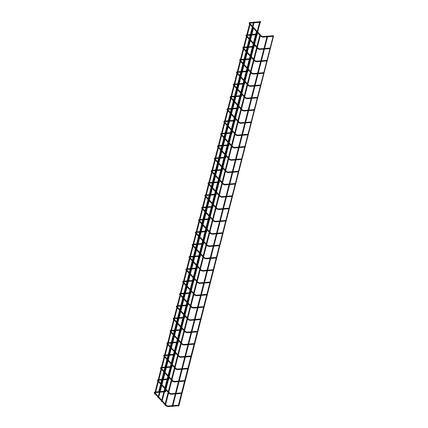 <?xml version="1.0" encoding="UTF-8"?>
<svg xmlns="http://www.w3.org/2000/svg" width="428" height="428" viewBox="0 0 428 428"><rect width="100%" height="100%" fill="white"/><g stroke="black" fill="none" stroke-linecap="round" stroke-linejoin="round"><path stroke-width="0.64" d="M260.593 21.742L260.556 22.277L260.593 21.742M257.431 34.058L257.394 34.593L257.431 34.058M254.269 46.374L254.232 46.909L254.269 46.374M251.108 58.69L251.07 59.225L251.108 58.69M247.946 71.005L247.908 71.54L247.946 71.005M244.784 83.321L244.746 83.851L244.784 83.321M241.622 95.637L241.585 96.166L241.622 95.637M238.46 107.947L238.423 108.482L238.46 107.947M235.298 120.263L235.256 120.798L235.298 120.263M232.137 132.578L232.094 133.113L232.137 132.578M228.975 144.894L228.932 145.429L228.975 144.894M225.813 157.21L225.77 157.745L225.813 157.21M222.651 169.525L222.608 170.06L222.651 169.525M219.489 181.841L219.446 182.376L219.489 181.841M216.327 194.157L216.284 194.692L216.327 194.157M213.165 206.473L213.123 207.008L213.165 206.473M210.004 218.788L209.961 219.323L210.004 218.788M206.842 231.104L206.799 231.634L206.842 231.104M203.68 243.42L203.637 243.949L203.68 243.42M200.518 255.73L200.475 256.265L200.518 255.73M197.356 268.046L197.313 268.581L197.356 268.046M194.194 280.361L194.151 280.896L194.194 280.361M191.032 292.677L190.99 293.212L191.032 292.677M187.871 304.993L187.828 305.528L187.871 304.993M184.709 317.309L184.666 317.844L184.709 317.309M181.542 329.624L181.504 330.159L181.542 329.624M178.38 341.94L178.342 342.475L178.38 341.94M175.218 354.256L175.18 354.791L175.218 354.256M172.056 366.571L172.019 367.106L172.056 366.571M168.894 378.887L168.857 379.417L168.894 378.887M165.732 391.203L165.695 391.732L165.732 391.203M273.471 35.765L273.433 36.3L273.471 35.765M270.309 48.08L270.271 48.615L270.309 48.08M267.147 60.396L267.109 60.931L267.147 60.396M263.985 72.712L263.942 73.247L263.985 72.712M260.823 85.028L260.78 85.563L260.823 85.028M257.661 97.343L257.619 97.878L257.661 97.343M254.5 109.659L254.457 110.194L254.5 109.659M251.338 121.975L251.295 122.504L251.338 121.975M248.176 134.29L248.133 134.82L248.176 134.29M245.014 146.601L244.971 147.136L245.014 146.601M241.852 158.916L241.809 159.451L241.852 158.916M238.69 171.232L238.647 171.767L238.69 171.232M235.528 183.548L235.486 184.083L235.528 183.548M232.367 195.864L232.324 196.399L232.367 195.864M229.205 208.179L229.162 208.714L229.205 208.179M226.043 220.495L226 221.03L226.043 220.495M222.881 232.811L222.838 233.346L222.881 232.811M219.719 245.126L219.676 245.661L219.719 245.126M216.557 257.442L216.514 257.972L216.557 257.442M213.395 269.758L213.353 270.287L213.395 269.758M210.228 282.073L210.191 282.603L210.228 282.073M207.066 294.384L207.029 294.919L207.066 294.384M203.905 306.699L203.867 307.234L203.905 306.699M200.743 319.015L200.705 319.55L200.743 319.015M197.581 331.331L197.543 331.866L197.581 331.331M194.419 343.647L194.382 344.182L194.419 343.647M191.257 355.962L191.22 356.497L191.257 355.962M188.095 368.278L188.058 368.813L188.095 368.278M184.933 380.594L184.896 381.129L184.933 380.594M181.772 392.909L181.734 393.444L181.772 392.909M178.61 405.225L178.572 405.755L178.61 405.225M165.229 391.572L164.817 391.353L165.229 391.572M164.817 391.353L259.801 21.4L260.219 21.619M273.551 35.952L178.786 406.097L178.225 405.953L178.786 406.097M172.216 406.365L172.634 406.589L172.216 406.365M158.809 391.764L159.221 391.984L158.809 391.764M158.665 391.839L253.649 21.887L254.066 22.112M161.565 401.378L161.982 401.598L161.565 401.378M255.73 34.144L256.425 31.474M158.141 397.649L158.558 397.874L158.141 397.649M251.263 34.502L253.007 27.745M154.722 393.926L155.139 394.145L154.722 393.926M246.79 34.855L249.583 24.021M164.983 405.102L165.401 405.321L164.983 405.102M256.848 46.839L259.85 35.198M261.348 36.091L261.075 36.53L257.512 32.651M249.567 23.262L249.289 23.7C248.909 23.08 249.117 22.695 249.915 22.545L250.006 22.588M258.186 48.407L257.913 48.846L254.35 44.967M246.405 35.578L246.127 36.016C245.747 35.396 245.956 35.01 246.753 34.861L246.838 34.898M255.024 60.723L254.746 61.161L251.183 57.282M243.243 47.888L242.965 48.332C242.585 47.711 242.794 47.326 243.591 47.176L243.676 47.214M251.862 73.038L251.584 73.477L248.021 69.598M240.081 60.204L239.803 60.648C239.423 60.027 239.632 59.642 240.429 59.492L240.515 59.529M248.7 85.354L248.422 85.793L244.859 81.914M236.919 72.519L236.641 72.963C236.261 72.343 236.47 71.958 237.267 71.808L237.353 71.845M245.538 97.67L245.26 98.108L241.697 94.23M233.758 84.835L233.479 85.279C233.1 84.658 233.308 84.273 234.105 84.118L234.191 84.161M242.376 109.98L242.098 110.424L238.535 106.545M230.596 97.151L230.318 97.595C229.938 96.974 230.146 96.589 230.943 96.434L231.029 96.477M239.215 122.296L238.936 122.74L235.373 118.861M227.434 109.466L227.156 109.91C226.776 109.29 226.984 108.905 227.782 108.749L227.867 108.792M236.053 134.611L235.775 135.055L232.211 131.171M224.272 121.782L223.994 122.221C223.614 121.606 223.823 121.215 224.62 121.065L224.705 121.108M232.891 146.927L232.613 147.371L229.05 143.487M221.11 134.098L220.832 134.536C220.452 133.921 220.661 133.531 221.458 133.381L221.544 133.424M229.729 159.243L229.451 159.687L225.888 155.803M217.948 146.413L217.67 146.852C217.29 146.232 217.499 145.846 218.296 145.697L218.382 145.739M226.567 171.558L226.289 172.002L222.726 168.118M214.786 158.729L214.508 159.168C214.128 158.547 214.337 158.162 215.134 158.012L215.22 158.055M223.405 183.874L223.127 184.313L219.564 180.434M211.619 171.045L211.346 171.484C210.967 170.863 211.175 170.478 211.972 170.328L212.058 170.371M220.243 196.19L219.965 196.629L216.402 192.75M208.457 183.361L208.185 183.799C207.805 183.179 208.013 182.793 208.811 182.644L208.896 182.681M217.082 208.506L216.803 208.944L213.24 205.066M205.296 195.671L205.023 196.115C204.638 195.494 204.846 195.109 205.649 194.959L205.734 194.997M213.92 220.821L213.642 221.26L210.078 217.381M202.134 207.987L201.861 208.431C201.476 207.81 201.684 207.425 202.487 207.275L202.572 207.312M210.758 233.137L210.48 233.576L206.917 229.697M198.972 220.302L198.699 220.746C198.314 220.126 198.522 219.741 199.325 219.591L199.411 219.628M207.596 245.453L207.318 245.891L203.755 242.013M195.81 232.618L195.537 233.062C195.152 232.441 195.361 232.056 196.163 231.901L196.249 231.944M204.434 257.763L204.156 258.207L200.593 254.328M192.648 244.934L192.375 245.378C191.99 244.757 192.199 244.372 193.001 244.217L193.087 244.26M201.272 270.079L200.994 270.523L197.431 266.644M189.486 257.249L189.213 257.693C188.828 257.073 189.037 256.688 189.839 256.533L189.925 256.575M198.105 282.394L197.832 282.838L194.269 278.954M186.324 269.565L186.052 270.004C185.666 269.389 185.875 268.998 186.678 268.848L186.763 268.891M194.943 294.71L194.67 295.154L191.107 291.27M183.163 281.881L182.89 282.32C182.505 281.699 182.713 281.314 183.516 281.164L183.601 281.207M191.781 307.026L191.509 307.47L187.946 303.586M180.001 294.197L179.728 294.635C179.343 294.015 179.551 293.629 180.354 293.48L180.439 293.522M188.62 319.341L188.347 319.786L184.784 315.901M176.839 306.512L176.566 306.951C176.181 306.33 176.389 305.945 177.192 305.795L177.278 305.838M185.458 331.657L185.185 332.096L181.622 328.217M173.677 318.828L173.404 319.267C173.019 318.646 173.228 318.261 174.03 318.111L174.116 318.154M182.296 343.973L182.023 344.412L178.46 340.533M170.515 331.144L170.242 331.582C169.857 330.962 170.066 330.577 170.868 330.427L170.954 330.464M179.134 356.289L178.861 356.727L175.298 352.849M167.353 343.454L167.081 343.898C166.695 343.277 166.904 342.892 167.706 342.742L167.792 342.78M175.972 368.604L175.699 369.043L172.136 365.164M164.191 355.77L163.913 356.214C163.533 355.593 163.742 355.208 164.545 355.058L164.63 355.096M172.81 380.92L172.538 381.359L168.974 377.48M161.03 368.085L160.751 368.529C160.372 367.909 160.58 367.524 161.383 367.374L161.468 367.411M169.649 393.23L169.376 393.674L165.813 389.796M157.868 380.401L157.59 380.845C157.21 380.225 157.418 379.839 158.216 379.684L158.306 379.727M166.487 405.546L166.214 405.99L154.428 393.161C154.048 392.54 154.257 392.155 155.054 392L155.145 392.043M154.706 392.717L154.428 393.161M252.504 26.349L249.647 23.208L249.915 22.545L253.558 22.256M249.342 38.664L246.485 35.524L246.753 34.861L250.396 34.572M246.18 50.98L243.323 47.834L243.591 47.176L247.234 46.887M243.018 63.296L240.161 60.15L240.429 59.492L244.072 59.198M239.857 75.612L237 72.466L237.267 71.808L240.911 71.513M236.695 87.927L233.838 84.781L234.105 84.118L237.749 83.829M233.533 100.243L230.676 97.097L230.943 96.434L234.587 96.145M230.371 112.559L227.514 109.413L227.782 108.749L231.425 108.461M227.209 124.874L224.352 121.729L224.62 121.065L228.263 120.776M224.047 137.19L221.19 134.044L221.458 133.381L225.101 133.092M220.885 149.5L218.029 146.36L218.296 145.697L221.939 145.408M217.724 161.816L214.867 158.676L215.134 158.012L218.778 157.723M214.562 174.132L211.7 171.002L211.972 170.328L215.616 170.039M211.4 186.448L208.543 183.307L208.811 182.644L212.454 182.355M208.238 198.763L205.381 195.617L205.649 194.959L209.292 194.67M205.076 211.079L202.214 207.949L202.487 207.275L206.125 206.981M201.914 223.395L199.057 220.249L199.325 219.591L202.963 219.297M198.752 235.71L195.896 232.565L196.163 231.901L199.801 231.612M195.591 248.026L192.728 244.891L193.001 244.217L196.639 243.928M192.429 260.342L189.572 257.196L189.839 256.533L193.477 256.244M189.267 272.657L186.405 269.522L186.678 268.848L190.316 268.559M186.105 284.973L183.248 281.827L183.516 281.164L187.154 280.875M182.943 297.283L180.086 294.143L180.354 293.48L183.992 293.191M179.781 309.599L176.919 306.469L177.192 305.795L180.83 305.506M176.62 321.915L173.763 318.774L174.03 318.111L177.668 317.822M173.458 334.231L170.595 331.101L170.868 330.427L174.506 330.138M170.296 346.546L167.434 343.416L167.706 342.742L171.344 342.454M167.134 358.862L164.277 355.716L164.545 355.058L168.183 354.764M163.972 371.178L161.11 368.048L161.383 367.374L165.021 367.08M160.805 383.493L157.953 380.348L158.216 379.684L161.859 379.395M168.017 406.065L166.636 405.6L154.786 392.663L155.054 392L158.697 391.711M262.878 36.61L262.84 37.145L273.433 36.3M259.716 48.926L259.678 49.455L270.271 48.615M256.554 61.241L256.516 61.771L267.109 60.931M253.392 73.552L253.355 74.087L263.942 73.247M250.23 85.868L250.193 86.403L260.78 85.563M247.068 98.183L247.031 98.718L257.619 97.878M243.906 110.499L243.869 111.034L254.457 110.194M240.745 122.815L240.707 123.35L251.295 122.504M237.583 135.13L237.545 135.665L248.133 134.82M234.421 147.446L234.384 147.981L244.971 147.136M231.259 159.762L231.222 160.297L241.809 159.451M228.097 172.077L228.054 172.612L238.647 171.767M224.935 184.393L224.893 184.928L235.486 184.083M221.774 196.709L221.731 197.238L232.324 196.399M218.612 209.025L218.569 209.554L229.162 208.714M215.45 221.335L215.407 221.87L226 221.03M212.288 233.651L212.245 234.186L222.838 233.346M209.126 245.966L209.083 246.501L219.676 245.661M205.964 258.282L205.922 258.817L216.514 257.972M202.802 270.598L202.76 271.133L213.353 270.287M199.641 282.913L199.598 283.448L210.191 282.603M196.479 295.229L196.436 295.764L207.029 294.919M193.317 307.545L193.274 308.08L203.867 307.234M190.155 319.86L190.112 320.395L200.705 319.55M186.993 332.176L186.95 332.711L197.543 331.866M183.831 344.492L183.789 345.022L194.382 344.182M180.669 356.808L180.627 357.337L191.22 356.497M177.508 369.118L177.465 369.653L188.058 368.813M174.34 381.434L174.303 381.969L184.896 381.129M171.179 393.749L171.141 394.284L181.734 393.444M178.524 405.182L167.931 406.022L167.979 406.6L178.572 405.755M273.385 35.722L262.792 36.567L261.497 36.139L257.683 31.988M257.217 31.479L252.969 26.857M257.046 32.143L252.798 27.526M252.333 27.018L249.289 23.7M270.223 48.038L259.63 48.883L258.335 48.455L254.521 44.298M254.05 43.795L249.808 39.173M253.879 44.459L249.636 39.841M249.171 39.333L246.127 36.016M267.061 60.353L256.468 61.199L255.174 60.771L251.354 56.614M250.888 56.111L246.646 51.488M250.717 56.774L246.475 52.157M246.009 51.649L242.965 48.332M263.899 72.669L253.306 73.514L252.012 73.086L248.192 68.929M247.726 68.421L243.484 63.804M247.555 69.09L243.313 64.468M242.847 63.965L239.803 60.648M260.738 84.985L250.145 85.83L248.85 85.402L245.03 81.245M244.565 80.737L240.322 76.12M244.393 81.406L240.151 76.783M239.685 76.28L236.641 72.963M257.576 97.3L246.983 98.146L245.688 97.718L241.868 93.561M241.403 93.053L237.16 88.436M241.232 93.721L236.989 89.099M236.524 88.591L233.479 85.279M254.414 109.616L243.821 110.456L242.526 110.033L238.706 105.877M238.241 105.368L233.998 100.751M238.07 106.037L233.827 101.415M233.362 100.906L230.318 97.595M251.252 121.932L240.659 122.772L239.364 122.349L235.544 118.192M235.079 117.684L230.836 113.062M234.908 118.353L230.665 113.73M230.2 113.222L227.156 109.91M248.09 134.248L237.497 135.088L236.203 134.665L232.383 130.508M231.917 130L227.675 125.377M231.746 130.668L227.503 126.046M227.038 125.538L223.994 122.221M244.928 146.563L234.335 147.403L233.041 146.981L229.221 142.824M228.755 142.315L224.513 137.693M228.584 142.984L224.342 138.362M223.876 137.853L220.832 134.536M241.767 158.879L231.174 159.719L229.879 159.296L226.059 155.139M225.593 154.631L221.351 150.009M225.422 155.3L221.18 150.677M220.714 150.169L217.67 146.852M238.605 171.195L228.012 172.035L226.717 171.612L222.897 167.455M222.432 166.947L218.189 162.324M222.26 167.61L218.018 162.993M217.552 162.485L214.508 159.168M235.443 183.505L224.85 184.35L223.555 183.922L219.735 179.771M219.27 179.262L215.027 174.64M219.099 179.926L214.856 175.309M214.391 174.801L211.346 171.484M232.281 195.821L221.688 196.666L220.393 196.238L216.573 192.081M216.108 191.578L211.865 186.956M215.937 192.242L211.694 187.625M211.229 187.116L208.185 183.799M229.119 208.136L218.526 208.982L217.231 208.554L213.411 204.397M212.946 203.894L208.704 199.271M212.775 204.557L208.532 199.935M208.067 199.432L205.023 196.115M225.957 220.452L215.364 221.297L214.07 220.869L210.25 216.712M209.784 216.204L205.542 211.587M209.613 216.873L205.37 212.251M204.905 211.748L201.861 208.431M222.795 232.768L212.202 233.613L210.908 233.185L207.088 229.028M206.622 228.52L202.38 223.903M206.451 229.189L202.209 224.566M201.743 224.063L198.699 220.746M219.628 245.084L209.041 245.929L207.741 245.501L203.926 241.344M203.461 240.836L199.218 236.219M203.289 241.504L199.047 236.882M198.581 236.374L195.537 233.062M216.466 257.399L205.879 258.239L204.579 257.817L200.764 253.66M200.299 253.151L196.056 248.534M200.127 253.82L195.885 249.198M195.419 248.689L192.375 245.378M213.305 269.715L202.717 270.555L201.417 270.132L197.602 265.975M197.137 265.467L192.894 260.845M196.966 266.136L192.723 261.513M192.258 261.005L189.213 257.693M210.143 282.031L199.555 282.871L198.255 282.448L194.44 278.291M193.975 277.783L189.732 273.16M193.804 278.451L189.561 273.829M189.096 273.321L186.052 270.004M206.981 294.346L196.393 295.186L195.093 294.764L191.279 290.607M190.813 290.098L186.571 285.476M190.642 290.767L186.399 286.145M185.934 285.637L182.89 282.32M203.819 306.662L193.231 307.502L191.931 307.079L188.117 302.922M187.651 302.414L183.409 297.792M187.48 303.083L183.238 298.46M182.772 297.952L179.728 294.635M200.657 318.978L190.069 319.818L188.769 319.395L184.955 315.238M184.489 314.73L180.247 310.107M184.318 315.393L180.076 310.776M179.61 310.268L176.566 306.951M197.495 331.288L186.908 332.133L185.608 331.705L181.793 327.548M181.328 327.046L177.085 322.423M181.156 327.709L176.914 323.092M176.448 322.584L173.404 319.267M194.333 343.604L183.74 344.449L182.446 344.021L178.631 339.864M178.166 339.361L173.923 334.739M177.995 340.025L173.752 335.408M173.286 334.899L170.242 331.582M191.172 355.919L180.579 356.765L179.284 356.337L175.469 352.18M175.004 351.677L170.761 347.055M174.833 352.34L170.59 347.718M170.125 347.215L167.081 343.898M188.01 368.235L177.417 369.08L176.122 368.652L172.307 364.495M171.842 363.987L167.599 359.37M171.671 364.656L167.428 360.034M166.963 359.531L163.913 356.214M184.848 380.551L174.255 381.396L172.96 380.968L169.146 376.811M168.68 376.303L164.438 371.686M168.509 376.972L164.266 372.349M163.801 371.846L160.751 368.529M181.686 392.867L171.093 393.712L169.798 393.284L165.984 389.127M165.518 388.619L161.276 384.002M165.347 389.287L161.105 384.665M160.634 384.157L157.59 380.845M249.963 23.117L253.408 22.845M254.013 22.796L259.555 22.358M260.165 22.31L260.556 22.277M254.168 22.208L259.71 21.764M246.801 35.433L250.246 35.16M250.851 35.112L256.393 34.673M257.003 34.625L257.394 34.593M251.006 34.524L256.549 34.08M243.639 47.749L247.084 47.476M247.689 47.428L253.232 46.989M253.841 46.936L254.232 46.909M247.844 46.834L253.387 46.395M240.477 60.064L243.923 59.792M244.527 59.743L250.07 59.299M250.68 59.251L251.07 59.225M244.682 59.15L250.225 58.711M237.315 72.38L240.755 72.107M241.365 72.059L246.908 71.615M247.518 71.567L247.908 71.54M241.52 71.465L247.063 71.027M234.153 84.696L237.594 84.423M238.203 84.375L243.746 83.931M244.356 83.883L244.746 83.851M238.353 83.781L243.896 83.342M230.992 97.012L234.432 96.739M235.042 96.691L240.584 96.247M241.194 96.198L241.585 96.166M235.191 96.097L240.734 95.658M227.83 109.327L231.27 109.054M231.88 109.006L237.422 108.562M238.032 108.514L238.423 108.482M232.03 108.412L237.572 107.974M224.668 121.643L228.108 121.37M228.718 121.317L234.26 120.878M234.87 120.83L235.256 120.798M228.868 120.728L234.41 120.289M221.506 133.959L224.946 133.68M225.556 133.632L231.099 133.194M231.709 133.145L232.094 133.113M225.706 133.044L231.248 132.6M218.344 146.274L221.784 145.996M222.394 145.948L227.937 145.509M228.547 145.461L228.932 145.429M222.544 145.359L228.087 144.915M215.182 158.585L218.622 158.312M219.232 158.264L224.775 157.825M225.385 157.777L225.77 157.745M219.382 157.675L224.925 157.231M212.021 170.9L215.461 170.628M216.07 170.579L221.613 170.141M222.223 170.093L222.608 170.06M216.22 169.991L221.763 169.547M208.859 183.216L212.299 182.943M212.909 182.895L218.451 182.456M219.061 182.408L219.446 182.376M213.058 182.307L218.601 181.863M205.697 195.532L209.137 195.259M209.747 195.211L215.289 194.772M215.899 194.719L216.284 194.692M209.897 194.617L215.439 194.178M202.53 207.848L205.975 207.575M206.585 207.526L212.128 207.082M212.737 207.034L213.123 207.008M206.735 206.933L212.277 206.494M199.368 220.163L202.813 219.89M203.423 219.842L208.966 219.398M209.57 219.35L209.961 219.323M203.573 219.248L209.115 218.81M196.206 232.479L199.651 232.206M200.261 232.158L205.804 231.714M206.408 231.666L206.799 231.634M200.411 231.564L205.954 231.125M193.044 244.795L196.489 244.522M197.099 244.474L202.642 244.03M203.246 243.981L203.637 243.949M197.249 243.88L202.792 243.441M189.882 257.11L193.328 256.837M193.938 256.789L199.48 256.345M200.085 256.297L200.475 256.265M194.087 256.195L199.63 255.757M186.72 269.426L190.166 269.148M190.776 269.1L196.318 268.661M196.923 268.613L197.313 268.581M190.925 268.511L196.468 268.072M183.559 281.742L187.004 281.464M187.614 281.415L193.156 280.977M193.761 280.929L194.151 280.896M187.764 280.827L193.306 280.383M180.397 294.057L183.842 293.779M184.452 293.731L189.995 293.292M190.599 293.244L190.99 293.212M184.602 293.143L190.144 292.699M177.235 306.368L180.68 306.095M181.29 306.047L186.833 305.608M187.437 305.56L187.828 305.528M181.44 305.458L186.983 305.014M174.073 318.683L177.518 318.411M178.128 318.362L183.671 317.924M184.275 317.876L184.666 317.844M178.278 317.774L183.821 317.33M170.911 330.999L174.357 330.726M174.966 330.678L180.509 330.239M181.114 330.191L181.504 330.159M175.116 330.09L180.659 329.646M167.749 343.315L171.195 343.042M171.799 342.994L177.342 342.555M177.952 342.502L178.342 342.475M171.954 342.4L177.497 341.961M164.587 355.631L168.033 355.358M168.637 355.31L174.18 354.865M174.79 354.817L175.18 354.791M168.793 354.716L174.335 354.277M161.426 367.946L164.871 367.673M165.476 367.625L171.018 367.181M171.628 367.133L172.019 367.106M165.631 367.031L171.173 366.593M158.264 380.262L161.709 379.989M162.314 379.941L167.856 379.497M168.466 379.449L168.857 379.417M162.469 379.347L168.011 378.908M155.102 392.578L165.695 391.732M159.307 391.663L164.85 391.224M260.363 21.544L165.374 391.492M262.84 37.145L261.075 36.53M273.128 36.321L270.122 48.048M269.966 48.637L266.96 60.364M266.805 60.953L263.798 72.68M263.643 73.268L260.636 84.995M260.481 85.584L257.474 97.311M257.319 97.9L254.312 109.627M254.157 110.215L251.15 121.937M250.995 122.531L247.989 134.253M247.833 134.847L244.827 146.569M244.672 147.162L241.66 158.884M241.51 159.478L238.498 171.2M238.348 171.794L235.336 183.516M235.186 184.104L232.174 195.831M232.024 196.42L229.012 208.147M228.862 208.736L225.85 220.463M225.7 221.051L222.688 232.779M222.539 233.367L219.527 245.094M219.377 245.683L216.365 257.41M216.215 257.998L213.203 269.72M213.053 270.314L210.041 282.036M209.891 282.63L206.879 294.352M206.729 294.945L203.717 306.667M203.568 307.261L200.555 318.983M200.406 319.577L197.394 331.299M197.244 331.887L194.232 343.614M194.082 344.203L191.07 355.93M190.92 356.519L187.908 368.246M187.758 368.834L184.746 380.562M184.596 381.15L181.584 392.877M181.435 393.466L178.423 405.188M259.678 49.455L257.913 48.846M256.516 61.771L254.746 61.161M253.355 74.087L251.584 73.477M250.193 86.403L248.422 85.793M247.031 98.718L245.26 98.108M243.869 111.034L242.098 110.424M240.707 123.35L238.936 122.74M237.545 135.665L235.775 135.055M234.384 147.981L232.613 147.371M231.222 160.297L229.451 159.687M228.054 172.612L226.289 172.002M224.893 184.928L223.127 184.313M221.731 197.238L219.965 196.629M218.569 209.554L216.803 208.944M215.407 221.87L213.642 221.26M212.245 234.186L210.48 233.576M209.083 246.501L207.318 245.891M205.922 258.817L204.156 258.207M202.76 271.133L200.994 270.523M199.598 283.448L197.832 282.838M196.436 295.764L194.67 295.154M193.274 308.08L191.509 307.47M190.112 320.395L188.347 319.786M186.95 332.711L185.185 332.096M183.789 345.022L182.023 344.412M180.627 357.337L178.861 356.727M177.465 369.653L175.699 369.043M174.303 381.969L172.538 381.359M171.141 394.284L169.376 393.674M167.979 406.6L166.214 405.99M266.981 36.813L263.969 48.535M263.819 49.129L260.807 60.851M260.657 61.445L257.645 73.167M257.495 73.76L254.483 85.482M254.334 86.076L251.322 97.798M251.172 98.392L248.16 110.114M248.01 110.702L244.998 122.429M244.848 123.018L241.836 134.745M241.686 135.334L238.674 147.061M238.519 147.649L235.512 159.376M235.357 159.965L232.351 171.692M232.195 172.281L229.189 184.003M229.034 184.596L226.027 196.318M225.872 196.912L222.865 208.634M222.71 209.228L219.703 220.95M219.548 221.544L216.541 233.265M216.386 233.859L213.379 245.581M213.224 246.175L210.218 257.897M210.062 258.485L207.056 270.212M206.901 270.801L203.889 282.528M203.739 283.117L200.727 294.844M200.577 295.432L197.565 307.16M197.415 307.748L194.403 319.475M194.253 320.064L191.241 331.786M191.091 332.379L188.079 344.101M187.929 344.695L184.917 356.417M184.768 357.011L181.756 368.733M181.606 369.327L178.594 381.048M178.444 381.642L175.432 393.364M175.282 393.958L172.27 405.68M267.586 36.765L264.579 48.487M264.424 49.081L261.417 60.803M261.262 61.397L258.255 73.118M258.1 73.712L255.093 85.434M254.938 86.028L251.931 97.75M251.776 98.338L248.77 110.066M248.615 110.654L245.608 122.381M245.453 122.97L242.446 134.697M242.291 135.285L239.284 147.013M239.129 147.601L236.117 159.328M235.967 159.917L232.955 171.644M232.805 172.233L229.793 183.954M229.643 184.548L226.631 196.27M226.482 196.864L223.47 208.586M223.32 209.18L220.308 220.901M220.158 221.495L217.146 233.217M216.996 233.811L213.984 245.533M213.834 246.121L210.822 257.849M210.672 258.437L207.66 270.164M207.51 270.753L204.498 282.48M204.349 283.069L201.337 294.796M201.187 295.384L198.175 307.111M198.025 307.7L195.013 319.427M194.863 320.016L191.851 331.737M191.701 332.331L188.689 344.053M188.539 344.647L185.527 356.369M185.377 356.963L182.365 368.685M182.216 369.278L179.204 381M179.054 381.594L176.042 393.316M175.892 393.904L172.88 405.632M172.725 406.22L172.634 406.589M254.211 22.031L159.221 391.984M255.58 34.738L253.43 43.11M253.258 43.779L252.568 46.459M252.418 47.053L250.268 55.426M250.096 56.095L249.406 58.775M249.256 59.369L247.106 67.742M246.935 68.41L246.244 71.091M246.095 71.685L243.944 80.057M243.773 80.726L243.083 83.407M242.933 83.995L240.782 92.373M240.611 93.042L239.921 95.722M239.771 96.311L237.62 104.689M237.449 105.358L236.759 108.038M236.609 108.626L234.458 117.005M234.287 117.673L233.597 120.354M233.442 120.942L231.291 129.32M231.12 129.984L230.435 132.669M230.28 133.258L228.129 141.636M227.958 142.299L227.273 144.985M227.118 145.574L224.968 153.952M224.796 154.615L224.112 157.295M223.956 157.889L221.806 166.267M221.634 166.931L220.95 169.611M220.794 170.205L218.644 178.583M218.473 179.246L217.788 181.927M217.633 182.521L215.482 190.893M215.311 191.562L214.626 194.242M214.471 194.836L212.32 203.209M212.149 203.878L211.464 206.558M211.309 207.152L209.158 215.525M208.987 216.194L208.302 218.874M208.147 219.468L205.996 227.84M205.825 228.509L205.14 231.19M204.985 231.778L202.835 240.156M202.663 240.825L201.979 243.505M201.823 244.094L199.673 252.472M199.501 253.141L198.811 255.821M198.662 256.409L196.511 264.788M196.34 265.456L195.65 268.137M195.5 268.725L193.349 277.103M193.178 277.767L192.488 280.452M192.338 281.041L190.187 289.419M190.016 290.082L189.326 292.768M189.176 293.357L187.025 301.735M186.854 302.398L186.164 305.078M186.014 305.672L183.863 314.05M183.692 314.714L183.002 317.394M182.852 317.988L180.702 326.366M180.53 327.029L179.84 329.71M179.69 330.304L177.54 338.676M177.369 339.345L176.678 342.026M176.529 342.619L174.378 350.992M174.207 351.661L173.517 354.341M173.367 354.935L171.216 363.308M171.045 363.977L170.355 366.657M170.205 367.245L168.054 375.624M167.883 376.292L167.193 378.973M167.043 379.561L164.892 387.939M164.721 388.608L164.031 391.288M163.881 391.877L161.731 400.255M161.559 400.924L161.42 401.453M256.886 31.972L256.34 34.096M256.185 34.689L253.895 43.619M253.724 44.287L253.178 46.411M253.023 47.005L250.733 55.934M250.562 56.603L250.016 58.727M249.861 59.321L247.571 68.25M247.4 68.919L246.854 71.043M246.699 71.631L244.409 80.566M244.238 81.234L243.693 83.358M243.537 83.947L241.248 92.881M241.076 93.55L240.531 95.674M240.376 96.263L238.086 105.197M237.915 105.86L237.369 107.99M237.214 108.578L234.924 117.513M234.753 118.176L234.207 120.305M234.052 120.894L231.757 129.828M231.585 130.492L231.04 132.621M230.89 133.21L228.595 142.144M228.424 142.808L227.878 144.931M227.728 145.525L225.433 154.454M225.262 155.123L224.716 157.247M224.566 157.841L222.271 166.77M222.1 167.439L221.554 169.563M221.404 170.157L219.109 179.086M218.938 179.755L218.392 181.879M218.243 182.472L215.947 191.402M215.776 192.07L215.231 194.194M215.081 194.788L212.786 203.717M212.614 204.386L212.069 206.51M211.919 207.104L209.624 216.033M209.453 216.702L208.907 218.826M208.757 219.414L206.462 228.349M206.291 229.017L205.745 231.141M205.595 231.73L203.3 240.664M203.129 241.333L202.583 243.457M202.433 244.046L200.138 252.98M199.967 253.644L199.421 255.773M199.271 256.361L196.976 265.296M196.805 265.959L196.259 268.089M196.11 268.677L193.814 277.611M193.643 278.275L193.098 280.404M192.948 280.993L190.653 289.927M190.481 290.591L189.936 292.715M189.786 293.308L187.491 302.238M187.32 302.906L186.774 305.03M186.624 305.624L184.329 314.553M184.158 315.222L183.612 317.346M183.462 317.94L181.167 326.869M180.996 327.538L180.45 329.662M180.3 330.255L178.005 339.185M177.834 339.853L177.288 341.977M177.139 342.571L174.843 351.5M174.672 352.169L174.126 354.293M173.977 354.887L171.681 363.816M171.51 364.485L170.965 366.609M170.815 367.197L168.52 376.132M168.348 376.8L167.803 378.924M167.648 379.513L165.358 388.447M165.187 389.116L164.641 391.24M164.486 391.829L162.196 400.763M251.108 35.091L250.006 39.387M249.834 40.055L248.101 46.818M247.946 47.406L246.844 51.702M246.672 52.371L244.939 59.134M244.784 59.722L243.682 64.018M243.511 64.687L241.777 71.444M241.622 72.038L240.52 76.334M240.349 76.997L238.615 83.76M238.46 84.353L237.358 88.65M237.187 89.313L235.454 96.075M235.298 96.669L234.196 100.965M234.025 101.629L232.292 108.391M232.137 108.985L231.034 113.281M230.863 113.944L229.13 120.707M228.975 121.301L227.873 125.591M227.701 126.26L225.968 133.022M225.813 133.616L224.711 137.907M224.54 138.576L222.801 145.338M222.651 145.927L221.549 150.223M221.378 150.891L219.639 157.654M219.489 158.242L218.387 162.538M218.216 163.207L216.477 169.97M216.327 170.558L215.225 174.854M215.054 175.523L213.315 182.285M213.165 182.874L212.063 187.17M211.892 187.839L210.153 194.601M210.004 195.189L208.901 199.485M208.73 200.154L206.992 206.917M206.842 207.505L205.74 211.801M205.568 212.47L203.83 219.227M203.68 219.821L202.578 224.117M202.407 224.78L200.668 231.543M200.518 232.137L199.416 236.433M199.245 237.096L197.506 243.858M197.356 244.452L196.254 248.748M196.083 249.412L194.344 256.174M194.194 256.768L193.092 261.064M192.921 261.727L191.182 268.49M191.032 269.084L189.93 273.374M189.759 274.043L188.02 280.805M187.871 281.399L186.769 285.69M186.597 286.359L184.859 293.121M184.709 293.71L183.607 298.006M183.435 298.674L181.697 305.437M181.547 306.025L180.445 310.321M180.274 310.99L178.535 317.753M178.385 318.341L177.283 322.637M177.112 323.306L175.373 330.068M175.223 330.657L174.116 334.953M173.945 335.622L172.211 342.384M172.061 342.972L170.954 347.269M170.783 347.937L169.049 354.7M168.9 355.288L167.792 359.584M167.621 360.253L165.887 367.01M165.738 367.604L164.63 371.9M164.459 372.563L162.726 379.326M162.576 379.92L161.468 384.216M161.297 384.879L159.564 391.641M159.409 392.235L158.306 396.531M158.135 397.195L158.002 397.73M253.462 28.248L251.867 34.454M251.718 35.043L250.471 39.895M250.3 40.558L248.705 46.77M248.556 47.358L247.309 52.211M247.138 52.874L245.544 59.085M245.394 59.674L244.147 64.526M243.976 65.19L242.382 71.396M242.232 71.99L240.985 76.842M240.814 77.505L239.22 83.711M239.07 84.305L237.824 89.158M237.652 89.821L236.058 96.027M235.908 96.621L234.662 101.468M234.491 102.137L232.896 108.343M232.746 108.937L231.5 113.784M231.329 114.453L229.734 120.659M229.585 121.252L228.338 126.1M228.167 126.768L226.573 132.974M226.423 133.563L225.176 138.415M225.005 139.084L223.411 145.29M223.261 145.878L222.014 150.731M221.843 151.4L220.249 157.606M220.099 158.194L218.852 163.047M218.681 163.715L217.087 169.921M216.937 170.51L215.691 175.362M215.519 176.031L213.925 182.237M213.775 182.826L212.529 187.678M212.358 188.341L210.763 194.553M210.613 195.141L209.367 199.994M209.196 200.657L207.601 206.868M207.452 207.457L206.205 212.309M206.034 212.973L204.44 219.179M204.29 219.773L203.043 224.625M202.872 225.289L201.278 231.495M201.128 232.088L199.881 236.941M199.71 237.604L198.116 243.81M197.966 244.404L196.72 249.251M196.548 249.92L194.954 256.126M194.804 256.72L193.558 261.567M193.386 262.236L191.792 268.442M191.637 269.035L190.396 273.883M190.225 274.551L188.63 280.757M188.475 281.346L187.234 286.198M187.063 286.867L185.468 293.073M185.313 293.661L184.072 298.514M183.901 299.183L182.307 305.389M182.151 305.977L180.91 310.83M180.739 311.498L179.145 317.704M178.99 318.293L177.748 323.145M177.577 323.814L175.983 330.02M175.828 330.609L174.587 335.461M174.415 336.124L172.821 342.336M172.666 342.924L171.419 347.777M171.248 348.44L169.659 354.651M169.504 355.24L168.258 360.092M168.086 360.756L166.497 366.962M166.342 367.556L165.096 372.408M164.924 373.072L163.336 379.278M163.18 379.871L161.934 384.724M161.763 385.387L160.174 391.593M160.019 392.187L158.772 397.034M246.416 36.327L243.628 47.171M243.254 48.642L240.466 59.487M240.092 60.958L237.305 71.802M236.93 73.274L234.143 84.118M233.768 85.589L230.981 96.434M230.606 97.905L227.819 108.749M227.445 110.221L224.657 121.065M224.283 122.536L221.495 133.381M221.121 134.852L218.334 145.691M217.959 147.168L215.172 158.007M214.792 159.484L212.01 170.323M211.63 171.794L208.848 182.638M208.468 184.11L205.686 194.954M205.306 196.425L202.524 207.27M202.144 208.741L199.362 219.585M198.983 221.057L196.201 231.901M195.821 233.372L193.039 244.217M192.659 245.688L189.877 256.533M189.497 258.004L186.715 268.848M186.335 270.319L183.553 281.164M183.173 282.635L180.391 293.474M180.011 294.951L177.229 305.79M176.85 307.267L174.068 318.106M173.688 319.577L170.906 330.421M170.526 331.893L167.744 342.737M167.364 344.208L164.582 355.053M164.202 356.524L161.42 367.368M161.04 368.84L158.258 379.684M157.879 381.155L155.096 392M154.717 393.471L154.578 394.006M250.043 24.519L247.4 34.807M247.25 35.401L247.052 36.166M246.881 36.835L244.238 47.123M244.088 47.717L243.89 48.482M243.719 49.15L241.076 59.438M240.927 60.027L240.729 60.797M240.557 61.466L237.915 71.754M237.765 72.343L237.567 73.113M237.396 73.782L234.753 84.07M234.603 84.658L234.405 85.429M234.234 86.098L231.591 96.386M231.441 96.974L231.243 97.745M231.072 98.413L228.429 108.701M228.279 109.29L228.081 110.06M227.91 110.729L225.267 121.017M225.117 121.606L224.919 122.376M224.748 123.045L222.105 133.327M221.955 133.921L221.758 134.692M221.586 135.355L218.943 145.643M218.788 146.237L218.596 147.007M218.424 147.671L215.782 157.959M215.626 158.553L215.434 159.323M215.263 159.986L212.62 170.274M212.465 170.868L212.267 171.639M212.095 172.302L209.458 182.59M209.303 183.184L209.105 183.949M208.934 184.618L206.296 194.906M206.141 195.5L205.943 196.265M205.772 196.934L203.134 207.222M202.979 207.81L202.781 208.58M202.61 209.249L199.972 219.537M199.817 220.126L199.619 220.896M199.448 221.565L196.81 231.853M196.655 232.441L196.457 233.212M196.286 233.881L193.649 244.169M193.493 244.757L193.296 245.528M193.124 246.196L190.487 256.484M190.332 257.073L190.134 257.843M189.962 258.512L187.325 268.8M187.17 269.389L186.972 270.159M186.801 270.828L184.163 281.11M184.008 281.704L183.81 282.475M183.639 283.138L180.996 293.426M180.846 294.02L180.648 294.79M180.477 295.454L177.834 305.742M177.684 306.336L177.486 307.106M177.315 307.769L174.672 318.058M174.522 318.651L174.324 319.422M174.153 320.085L171.51 330.373M171.361 330.967L171.163 331.732M170.991 332.401L168.348 342.689M168.199 343.283L168.001 344.048M167.829 344.717L165.187 355.005M165.037 355.593L164.839 356.364M164.668 357.032L162.025 367.32M161.875 367.909L161.677 368.679M161.506 369.348L158.863 379.636M158.713 380.225L158.515 380.995M158.344 381.664L155.701 391.952M155.551 392.54L155.353 393.311M256.677 47.503L253.686 59.155M253.515 59.818L250.524 71.471M250.353 72.134L247.363 83.786M247.191 84.45L244.201 96.097M244.03 96.765L241.039 108.412M240.868 109.081L237.877 120.728M237.706 121.397L234.715 133.044M234.544 133.713L231.553 145.359M231.382 146.028L228.392 157.675M228.22 158.344L225.23 169.991M225.058 170.66L222.068 182.307M221.897 182.975L218.906 194.622M218.735 195.286L215.744 206.938M215.573 207.601L212.582 219.254M212.411 219.917L209.42 231.569M209.249 232.233L206.259 243.88M206.087 244.549L203.097 256.195M202.926 256.864L199.935 268.511M199.764 269.18L196.773 280.827M196.602 281.496L193.606 293.143M193.435 293.811L190.444 305.458M190.273 306.127L187.282 317.774M187.111 318.443L184.12 330.09M183.949 330.758L180.958 342.405M180.787 343.069L177.797 354.721M177.625 355.384L174.635 367.037M174.464 367.7L171.473 379.352M171.302 380.016L168.311 391.663M168.14 392.332L165.149 403.979M164.978 404.647L164.844 405.182M260.304 35.695L257.314 47.348M257.142 48.011L254.152 59.663M253.981 60.327L250.99 71.974M250.819 72.642L247.828 84.289M247.657 84.958L244.666 96.605M244.495 97.274L241.504 108.921M241.333 109.589L238.343 121.236M238.171 121.905L235.181 133.552M235.009 134.221L232.019 145.868M231.848 146.536L228.857 158.183M228.686 158.847L225.695 170.499M225.524 171.163L222.533 182.815M222.362 183.478L219.371 195.131M219.2 195.794L216.21 207.446M216.038 208.11L213.048 219.757M212.876 220.425L209.886 232.072M209.715 232.741L206.724 244.388M206.553 245.057L203.562 256.704M203.391 257.372L200.4 269.019M200.229 269.688L197.238 281.335M197.067 282.004L194.077 293.651M193.905 294.32L190.909 305.966M190.738 306.63L187.748 318.282M187.576 318.946L184.586 330.598M184.415 331.261L181.424 342.914M181.253 343.577L178.262 355.229M178.091 355.893L175.1 367.54M174.929 368.208L171.938 379.855M171.767 380.524L168.776 392.171M168.605 392.84L165.615 404.487"/></g></svg>
